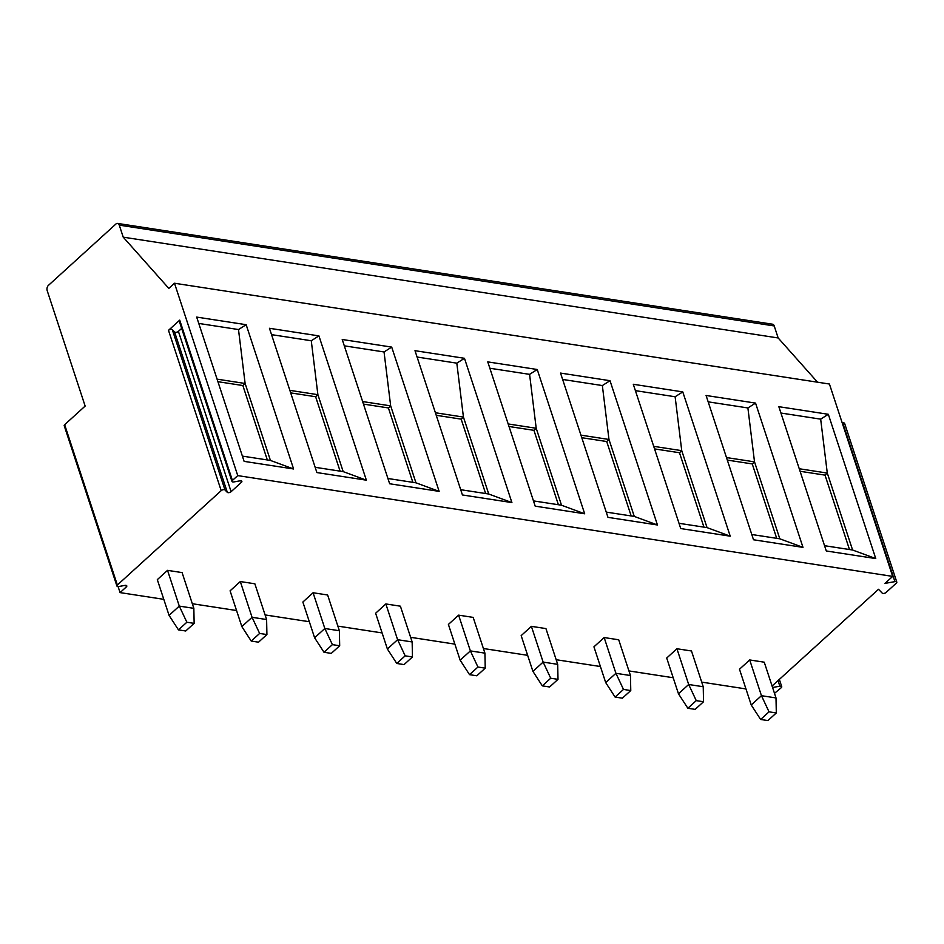 <?xml version="1.0" encoding="UTF-8"?>
<svg xmlns="http://www.w3.org/2000/svg" width="944" height="944" viewBox="0 0 944 944"><rect width="100%" height="100%" fill="white"/><g stroke="black" fill="none" stroke-linecap="round" stroke-linejoin="round"><path stroke-width="1.42" d="M772.086 686.005L878.498 589.292L882.251 593.139A2.301 1.097 161.8 0 0 886.05 592.478L896.363 583.109A2.301 1.097 161.8 0 0 896.8 582.118A2.301 1.097 161.8 0 0 894.924 581.634L885 583.38L892.682 576.395L829.434 384.031L174.487 283.235L168.823 288.392L123.227 237.168L119.274 225.144A3.835 2.466 -81.3 0 0 117.587 223.421A3.835 2.466 -81.3 0 0 115.947 223.999L48.415 285.383A3.835 2.466 -81.3 0 0 47.2 290.658L85.149 406.073L64.652 424.706A2.301 1.097 161.8 0 0 64.216 425.697L116.914 586A2.301 1.097 161.8 0 0 118.802 586.495L124.927 585.41A2.301 1.097 161.8 0 1 126.803 585.905A2.301 1.097 161.8 0 1 126.366 586.885L125.859 585.363M817.539 382.19L778.163 337.964L774.21 325.94A3.835 2.466 -81.3 0 0 772.522 324.205L117.587 223.421M774.493 693.321L781.302 687.68A2.301 1.097 161.8 0 0 781.738 686.701A2.301 1.097 161.8 0 0 779.862 686.205L772.57 687.492M778.163 337.964L123.227 237.168M892.682 576.395L237.746 475.611L174.487 283.235M244.118 461.368L196.682 317.09L246.16 324.701L293.596 468.979L244.118 461.368M316.889 472.566L269.453 328.288L318.93 335.899L366.366 480.177L316.889 472.566M389.66 483.765L342.224 339.486L391.701 347.097L439.137 491.376L389.66 483.765M462.43 494.963L414.994 350.684L464.472 358.295L511.908 502.586L462.43 494.963M535.201 506.161L487.765 361.882L537.242 369.505L584.678 513.784L535.201 506.161M607.971 517.359L560.535 373.081L610.013 380.703L657.449 524.982L607.971 517.359M680.742 528.557L633.306 384.279L682.783 391.902L730.219 536.18L680.742 528.557M753.513 539.767L706.077 395.477L755.554 403.1L802.99 547.378L753.513 539.767M826.283 550.966L778.847 406.687L828.325 414.298L875.761 558.577L826.283 550.966M118.083 586.554L120.077 592.608L163.796 599.334M192.316 603.723L236.566 610.532M265.087 614.922L309.337 621.73M337.869 626.12L382.108 632.928M410.64 637.318L454.878 644.127M483.411 648.516L527.649 655.325M556.181 659.714L600.419 666.523M628.952 670.924L673.19 677.733M701.722 682.123L745.961 688.931M120.077 592.608L126.366 586.885M64.652 424.706L117.363 585.02A2.301 1.097 161.8 0 0 116.914 586M117.363 585.02L221.191 490.644A2.301 1.097 161.8 0 1 224.991 489.971L227.315 492.355A2.301 1.097 161.8 0 0 231.115 491.682L241.416 482.313A2.301 1.097 161.8 0 0 241.865 481.322A2.301 1.097 161.8 0 0 239.977 480.838L233.852 481.924A2.301 1.097 161.8 0 1 231.976 481.428A2.301 1.097 161.8 0 1 232.413 480.449L237.746 475.611M169.07 615.382L178.463 629.872L186.865 622.238L194.145 623.359L193.839 608.337L182.086 572.595L167.536 570.353L157.318 579.64L169.07 615.382L179.289 606.107L167.536 570.353M266.609 619.535L252.06 617.305L259.635 633.436L266.916 634.557L266.609 619.535L254.856 583.793L240.307 581.551L230.088 590.838L241.841 626.592L252.06 617.305L240.307 581.551M339.38 630.745L324.83 628.503L332.406 644.634L339.687 645.755L339.38 630.745L327.627 594.991L313.078 592.749L302.859 602.036L314.612 637.79L324.83 628.503L313.078 592.749M412.15 641.944L397.601 639.702L405.177 655.832L412.457 656.953L412.15 641.944L400.398 606.19L385.848 603.948L375.629 613.234L387.382 648.988L397.601 639.702L385.848 603.948M484.921 653.142L470.372 650.9L477.947 667.03L485.228 668.151L484.921 653.142L473.168 617.388L458.619 615.146L448.4 624.432L460.153 660.186L470.372 650.9L458.619 615.146M557.692 664.34L543.142 662.098L550.718 678.229L557.998 679.35L557.692 664.34L545.939 628.586L531.389 626.344L521.171 635.631L532.923 671.385L543.142 662.098L531.389 626.344M630.462 675.538L615.913 673.296L623.488 689.427L630.769 690.548L630.462 675.538L618.709 639.784L604.16 637.554L593.941 646.829L605.694 682.583L615.913 673.296L604.16 637.554M703.233 686.736L688.683 684.494L696.259 700.637L703.54 701.746L703.233 686.736L691.48 650.982L676.931 648.752L666.712 658.027L678.465 693.781L688.683 684.494L676.931 648.752M776.003 697.935L761.454 695.693L769.03 711.835L776.31 712.956L776.003 697.935L764.251 662.192L749.701 659.95L739.482 669.237L751.235 704.979L761.454 695.693L749.701 659.95M896.8 582.118L844.62 423.419A2.301 1.097 161.8 0 0 842.732 422.924L842.249 423.018M224.991 489.971L172.292 329.657A2.301 1.097 -18.2 0 0 168.492 330.329L179.714 320.134L232.413 480.449M231.976 481.428L179.266 321.125A2.301 1.097 -18.2 0 1 179.714 320.134M172.292 329.657L174.605 332.04A2.301 1.097 161.8 0 0 178.404 331.368L181.661 328.406M194.145 623.359L185.744 630.993L178.463 629.872M193.839 608.337L179.289 606.107L186.865 622.238M266.916 634.557L258.514 642.191L251.234 641.07L241.841 626.592M251.234 641.07L259.635 633.436M339.687 645.755L331.285 653.39L324.004 652.269L314.612 637.79M324.004 652.269L332.406 644.634M412.457 656.953L404.056 664.588L396.775 663.467L387.382 648.988M396.775 663.467L405.177 655.832M485.228 668.151L476.826 675.786L469.546 674.665L460.153 660.186M469.546 674.665L477.947 667.03M557.998 679.35L549.597 686.984L542.316 685.863L532.923 671.385M542.316 685.863L550.718 678.229M630.769 690.548L622.367 698.182L615.087 697.061L605.694 682.583M615.087 697.061L623.488 689.427M703.54 701.746L695.138 709.381L687.869 708.26L678.465 693.781M687.869 708.26L696.259 700.637M776.31 712.956L767.909 720.579L760.64 719.47L751.235 704.979M760.64 719.47L769.03 711.835M198.771 323.438L238.502 329.55L246.16 324.701M217.085 379.158L245.121 383.476L238.502 329.55M217.922 381.695L242.856 385.53L245.121 383.476L270.421 460.424L293.596 468.979M242.384 456.105L270.421 460.424M267.317 459.94L242.856 385.53M315.154 467.304L343.191 471.622L366.366 480.177M289.855 390.356L317.892 394.675L311.272 340.749L318.93 335.899M290.693 392.893L315.626 396.74L317.892 394.675L343.191 471.622M271.542 334.636L311.272 340.749M340.088 471.139L315.626 396.74M387.925 478.502L415.962 482.821L439.137 491.376M362.626 401.554L390.663 405.873L384.043 351.959L391.701 347.097M363.464 404.091L388.397 407.938L390.663 405.873L415.962 482.821M344.312 345.834L384.043 351.959M412.858 482.337L388.397 407.938M460.696 489.7L488.732 494.019L511.908 502.586M435.396 412.752L463.433 417.071L456.813 363.157L464.472 358.295M436.234 415.301L461.168 419.136L463.433 417.071L488.732 494.019M417.083 357.033L456.813 363.157M485.629 493.535L461.168 419.136M533.466 500.898L561.503 505.217L584.678 513.784M508.167 423.95L536.204 428.269L529.584 374.355L537.242 369.505M509.005 426.499L533.938 430.334L536.204 428.269L561.503 505.217M489.853 368.243L529.584 374.355M558.4 504.745L533.938 430.334M606.237 512.108L634.274 516.415L657.449 524.982M580.938 435.149L608.974 439.467L602.355 385.553L610.013 380.703M581.775 437.697L606.709 441.532L608.974 439.467L634.274 516.415M562.624 379.441L602.355 385.553M631.17 515.943L606.709 441.532M679.007 523.306L707.044 527.613L730.219 536.18M653.708 446.347L681.745 450.666L675.125 396.751L682.783 391.902M654.546 448.896L679.479 452.731L681.745 450.666L707.044 527.613M635.395 390.639L675.125 396.751M703.941 527.141L679.479 452.731M751.778 534.505L779.815 538.812L802.99 547.378M726.479 457.557L754.516 461.864L747.896 407.95L755.554 403.1M727.317 460.094L752.25 463.929L754.516 461.864L779.815 538.812M708.165 401.837L747.896 407.95M776.711 538.34L752.25 463.929M824.549 545.703L852.585 550.01L875.761 558.577M799.249 468.755L827.286 473.062L820.666 419.148L828.325 414.298M800.087 471.292L825.021 475.127L827.286 473.062L852.585 550.01M780.936 413.035L820.666 419.148M849.482 549.538L825.021 475.127M778.021 680.612L779.862 686.205M774.21 325.94L119.274 225.144M894.924 581.634L842.732 422.924M168.492 330.329L221.191 490.644M241.416 482.313L240.921 480.791M231.115 491.682L178.404 331.368M227.315 492.355L174.605 332.04M779.343 679.409L781.738 686.701"/></g></svg>
